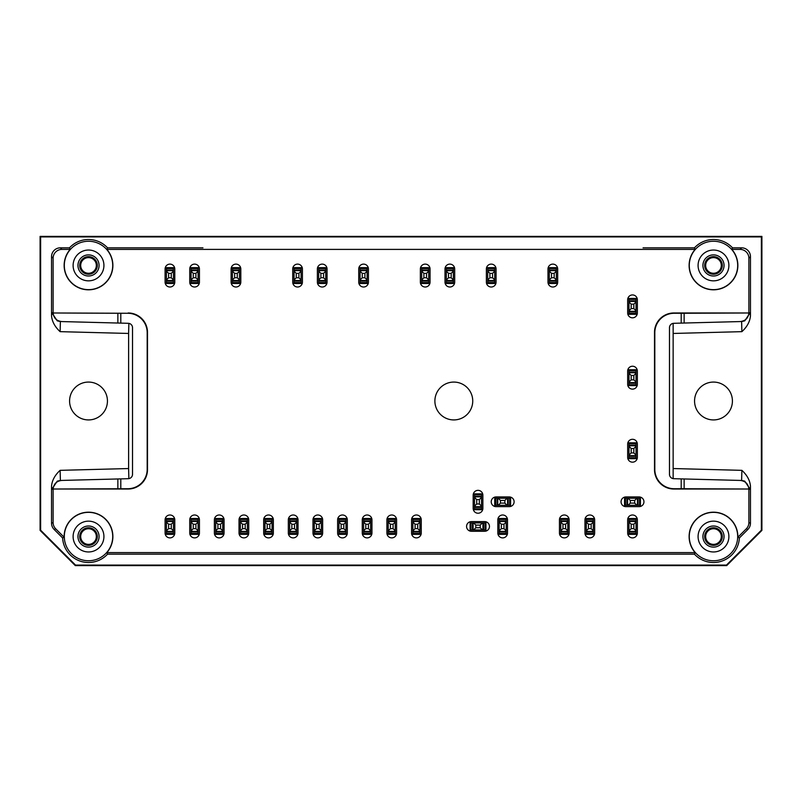 <?xml version="1.0" encoding="UTF-8"?>
<svg xmlns="http://www.w3.org/2000/svg" width="802" height="802" viewBox="0 0 802 802"><rect width="100%" height="100%" fill="white"/><g stroke="black" fill="none" stroke-linecap="round" stroke-linejoin="round"><path stroke-width="1.2" d="M643.064 247.838L694.442 247.838A137115.965 3589.281 -0 0 0 695.144 249.402A24.371 24.371 0 0 0 696.647 283.056A24.371 24.371 0 0 0 730.331 283.056A24.371 24.371 0 0 0 731.835 249.402A137115.965 3589.281 -0 0 0 732.527 247.838A25.935 25.935 0 0 0 694.442 247.838M627.665 457.34L627.665 444.128A4.842 4.842 0 0 1 632.507 439.295A4.842 4.842 0 0 1 637.349 444.128L637.349 457.34A4.842 4.842 0 0 1 632.507 462.173A4.842 4.842 0 0 1 627.665 457.34M627.665 312.98L627.665 299.768A4.842 4.842 0 0 1 632.507 294.935A4.842 4.842 0 0 1 637.349 299.768L637.349 312.98A4.842 4.842 0 0 1 632.507 317.813A4.842 4.842 0 0 1 627.665 312.98M627.665 384.278L627.665 371.075A4.842 4.842 0 0 1 632.507 366.233A4.842 4.842 0 0 1 637.349 371.075L637.349 384.278A4.842 4.842 0 0 1 632.507 389.12A4.842 4.842 0 0 1 627.665 384.278M445.01 282.164L445.01 268.961A4.842 4.842 0 0 1 449.852 264.119A4.842 4.842 0 0 1 454.694 268.961L454.694 282.164A4.842 4.842 0 0 1 449.852 287.006A4.842 4.842 0 0 1 445.01 282.164M547.997 282.164L547.997 268.961A4.842 4.842 0 0 1 552.839 264.119A4.842 4.842 0 0 1 557.681 268.961L557.681 282.164A4.842 4.842 0 0 1 552.839 287.006A4.842 4.842 0 0 1 547.997 282.164M486.383 282.164L486.383 268.961A4.842 4.842 0 0 1 491.225 264.119A4.842 4.842 0 0 1 496.067 268.961L496.067 282.164A4.842 4.842 0 0 1 491.225 287.006A4.842 4.842 0 0 1 486.383 282.164M420.368 282.164L420.368 268.961A4.842 4.842 0 0 1 425.21 264.119A4.842 4.842 0 0 1 430.052 268.961L430.052 282.164A4.842 4.842 0 0 1 425.21 287.006A4.842 4.842 0 0 1 420.368 282.164M584.969 533.039L584.969 519.836A4.842 4.842 0 0 1 589.811 514.994A4.842 4.842 0 0 1 594.653 519.836L594.653 533.039A4.842 4.842 0 0 1 589.811 537.881A4.842 4.842 0 0 1 584.969 533.039M496.067 496.949L509.27 496.949A4.842 4.842 0 0 1 514.112 501.791A4.842 4.842 0 0 1 509.27 506.633L496.067 506.633A4.842 4.842 0 0 1 491.225 501.791A4.842 4.842 0 0 1 496.067 496.949M471.416 521.591L484.619 521.591A4.842 4.842 0 0 1 489.461 526.433A4.842 4.842 0 0 1 484.619 531.275L471.416 531.275A4.842 4.842 0 0 1 466.574 526.433A4.842 4.842 0 0 1 471.416 521.591M473.18 508.388L473.18 495.185A4.842 4.842 0 0 1 478.022 490.343A4.842 4.842 0 0 1 482.864 495.185L482.864 508.388A4.842 4.842 0 0 1 478.022 513.23A4.842 4.842 0 0 1 473.18 508.388M497.831 533.039L497.831 519.836A4.842 4.842 0 0 1 502.664 514.994A4.842 4.842 0 0 1 507.506 519.836L507.506 533.039A4.842 4.842 0 0 1 502.664 537.881A4.842 4.842 0 0 1 497.831 533.039M559.445 533.039L559.445 519.836A4.842 4.842 0 0 1 564.287 514.994A4.842 4.842 0 0 1 569.129 519.836L569.129 533.039A4.842 4.842 0 0 1 564.287 537.881A4.842 4.842 0 0 1 559.445 533.039M625.901 496.949L639.104 496.949A4.842 4.842 0 0 1 643.946 501.791A4.842 4.842 0 0 1 639.104 506.633L625.901 506.633A4.842 4.842 0 0 1 621.059 501.791A4.842 4.842 0 0 1 625.901 496.949M627.665 533.039L627.665 519.836A4.842 4.842 0 0 1 632.507 514.994A4.842 4.842 0 0 1 637.349 519.836L637.349 533.039A4.842 4.842 0 0 1 632.507 537.881A4.842 4.842 0 0 1 627.665 533.039M472.739 401A18.927 18.927 0 0 0 444.348 384.609A18.927 18.927 0 0 0 444.348 417.391A18.927 18.927 0 0 0 472.739 401M165.092 282.164L165.092 268.961A4.842 4.842 0 0 1 169.934 264.119A4.842 4.842 0 0 1 174.776 268.961L174.776 282.164A4.842 4.842 0 0 1 169.934 287.006A4.842 4.842 0 0 1 165.092 282.164M231.116 282.164L231.116 268.961A4.842 4.842 0 0 1 235.958 264.119A4.842 4.842 0 0 1 240.8 268.961L240.8 282.164A4.842 4.842 0 0 1 235.958 287.006A4.842 4.842 0 0 1 231.116 282.164M317.381 282.164L317.381 268.961A4.842 4.842 0 0 1 322.214 264.119A4.842 4.842 0 0 1 327.056 268.961L327.056 282.164A4.842 4.842 0 0 1 322.214 287.006A4.842 4.842 0 0 1 317.381 282.164M386.915 533.039L386.915 519.836A4.842 4.842 0 0 1 391.757 514.994A4.842 4.842 0 0 1 396.599 519.836L396.599 533.039A4.842 4.842 0 0 1 391.757 537.881A4.842 4.842 0 0 1 386.915 533.039M337.622 533.039L337.622 519.836A4.842 4.842 0 0 1 342.464 514.994A4.842 4.842 0 0 1 347.306 519.836L347.306 533.039A4.842 4.842 0 0 1 342.464 537.881A4.842 4.842 0 0 1 337.622 533.039M288.329 533.039L288.329 519.836A4.842 4.842 0 0 1 293.171 514.994A4.842 4.842 0 0 1 298.013 519.836L298.013 533.039A4.842 4.842 0 0 1 293.171 537.881A4.842 4.842 0 0 1 288.329 533.039M239.036 533.039L239.036 519.836A4.842 4.842 0 0 1 243.878 514.994A4.842 4.842 0 0 1 248.72 519.836L248.72 533.039A4.842 4.842 0 0 1 243.878 537.881A4.842 4.842 0 0 1 239.036 533.039M189.743 533.039L189.743 519.836A4.842 4.842 0 0 1 194.585 514.994A4.842 4.842 0 0 1 199.427 519.836L199.427 533.039A4.842 4.842 0 0 1 194.585 537.881A4.842 4.842 0 0 1 189.743 533.039M165.092 533.039L165.092 519.836A4.842 4.842 0 0 1 169.934 514.994A4.842 4.842 0 0 1 174.776 519.836L174.776 533.039A4.842 4.842 0 0 1 169.934 537.881A4.842 4.842 0 0 1 165.092 533.039M214.385 533.039L214.385 519.836A4.842 4.842 0 0 1 219.227 514.994A4.842 4.842 0 0 1 224.069 519.836L224.069 533.039A4.842 4.842 0 0 1 219.227 537.881A4.842 4.842 0 0 1 214.385 533.039M263.678 533.039L263.678 519.836A4.842 4.842 0 0 1 268.52 514.994A4.842 4.842 0 0 1 273.362 519.836L273.362 533.039A4.842 4.842 0 0 1 268.52 537.881A4.842 4.842 0 0 1 263.678 533.039M312.98 533.039L312.98 519.836A4.842 4.842 0 0 1 317.813 514.994A4.842 4.842 0 0 1 322.655 519.836L322.655 533.039A4.842 4.842 0 0 1 317.813 537.881A4.842 4.842 0 0 1 312.98 533.039M362.273 533.039L362.273 519.836A4.842 4.842 0 0 1 367.115 514.994A4.842 4.842 0 0 1 371.948 519.836L371.948 533.039A4.842 4.842 0 0 1 367.115 537.881A4.842 4.842 0 0 1 362.273 533.039M411.566 533.039L411.566 519.836A4.842 4.842 0 0 1 416.408 514.994A4.842 4.842 0 0 1 421.25 519.836L421.25 533.039A4.842 4.842 0 0 1 416.408 537.881A4.842 4.842 0 0 1 411.566 533.039M358.745 282.164L358.745 268.961A4.842 4.842 0 0 1 363.587 264.119A4.842 4.842 0 0 1 368.429 268.961L368.429 282.164A4.842 4.842 0 0 1 363.587 287.006A4.842 4.842 0 0 1 358.745 282.164M292.73 282.164L292.73 268.961A4.842 4.842 0 0 1 297.572 264.119A4.842 4.842 0 0 1 302.414 268.961L302.414 282.164A4.842 4.842 0 0 1 297.572 287.006A4.842 4.842 0 0 1 292.73 282.164M189.743 282.164L189.743 268.961A4.842 4.842 0 0 1 194.585 264.119A4.842 4.842 0 0 1 199.427 268.961L199.427 282.164A4.842 4.842 0 0 1 194.585 287.006A4.842 4.842 0 0 1 189.743 282.164M681.199 323.116L681.199 313.271L684.136 313.271L684.136 323.036L741.619 321.532L673.76 323.306A4.401 4.401 0 0 0 669.469 327.707L669.469 474.293A4.401 4.401 0 0 0 673.76 478.694L741.619 480.468L741.88 470.343C747.083 475.115 749.95 480.388 750.461 486.192L750.181 489.27L744.737 481.14L741.619 480.468L684.136 478.964L684.136 488.729L681.199 488.729L681.199 478.884M684.136 488.729L748.878 489.019L673.87 489.019A19.378 19.368 -45 0 1 654.512 469.661L654.512 332.339A19.378 19.368 45 0 1 673.87 312.98L748.888 312.98L684.136 313.271M654.512 469.661L654.813 469.37A19.378 19.368 -45 0 0 674.171 488.729L681.199 488.729M681.199 313.271L674.171 313.271A19.378 19.368 45 0 0 654.813 332.63L654.512 332.339M740.266 480.428C745.409 481.04 748.286 483.897 748.878 489.019A8.802 8.802 1.5 0 1 748.888 489.23L748.888 522.583A8.802 8.802 22.5 0 1 746.311 528.799L747.875 529.45A8.802 8.802 22.5 0 0 750.461 523.235L750.461 486.192M740.266 321.572C745.409 320.96 748.286 318.103 748.878 312.98A8.802 8.802 -1.5 0 0 748.888 312.77L750.181 312.73L750.461 315.808C749.95 321.602 747.093 326.885 741.88 331.657L741.619 321.532L744.737 320.86L750.181 312.73M731.835 249.402L740.086 249.402A8.812 8.802 -45 0 1 748.888 258.204L748.888 312.77M748.888 258.204L750.461 256.64A8.812 8.802 -45 0 0 741.66 247.838L732.527 247.838M673.149 323.366L673.149 478.634M689.279 265.442A24.21 24.21 0 0 1 731.715 249.512A24.21 24.21 0 0 1 721.99 288.108A24.21 24.21 0 0 1 689.279 265.442M698.081 265.442A15.408 15.408 0 0 1 721.188 252.099A15.408 15.408 0 0 1 721.188 278.785A15.408 15.408 0 0 1 698.081 265.442M713.489 274.244A8.802 8.802 0 0 1 704.687 265.442A8.802 8.802 0 0 1 713.489 256.64A8.802 8.802 0 0 1 722.291 265.442A8.802 8.802 0 0 1 713.489 274.244M705.66 265.442A7.819 7.819 0 0 1 713.489 257.622A7.819 7.819 0 0 1 721.309 265.442A7.819 7.819 0 0 1 713.489 273.261A7.819 7.819 0 0 1 705.66 265.442M713.489 276.008A10.566 10.566 0 0 1 704.336 260.159A10.566 10.566 0 0 1 722.632 260.159A10.566 10.566 0 0 1 713.489 276.008M732.416 401A18.927 18.927 0 0 0 713.489 382.073A18.927 18.927 0 0 0 694.562 401A18.927 18.927 0 0 0 713.489 419.927A18.927 18.927 0 0 0 732.416 401M654.813 469.37L654.813 332.63M689.279 536.558A24.21 24.21 0 0 1 713.84 512.358A24.21 24.21 0 0 1 737.68 537.27A24.21 24.21 0 0 1 713.128 560.758A24.21 24.21 0 0 1 689.279 536.558M698.081 536.558A15.408 15.408 0 0 1 721.188 523.215A15.408 15.408 0 0 1 721.188 549.901A15.408 15.408 0 0 1 698.081 536.558M713.489 545.36A8.802 8.802 0 0 1 704.687 536.558A8.802 8.802 0 0 1 713.489 527.756A8.802 8.802 0 0 1 722.291 536.558A8.802 8.802 0 0 1 713.489 545.36M705.66 536.558A7.819 7.819 0 0 1 713.489 528.739A7.819 7.819 0 0 1 721.309 536.558A7.819 7.819 0 0 1 713.489 544.378A7.819 7.819 0 0 1 705.66 536.558M713.489 547.124A10.566 10.566 0 0 1 704.336 531.275A10.566 10.566 0 0 1 722.632 531.275A10.566 10.566 0 0 1 713.489 547.124M747.875 529.45L739.384 537.952A25.935 25.935 0 0 1 694.442 554.162A137115.965 3589.281 180 0 1 695.144 552.598A24.371 24.371 0 0 1 705.259 513.621A24.371 24.371 0 0 1 737.84 537.27L746.311 528.799M739.384 537.952A162966.049 4265.958 135 0 0 737.84 537.27M726.692 565.611L726.472 565.079L761.379 530.182L761.9 530.393L726.692 565.611L75.308 565.611L75.528 565.079L40.621 530.182L40.621 236.921L761.379 236.921L761.379 530.182M147.187 469.37L147.488 469.661A19.378 19.368 45 0 1 128.13 489.019L53.112 489.019L127.829 488.729A19.378 19.368 45 0 0 147.187 469.37L147.187 332.63A19.378 19.368 -45 0 0 127.829 313.271L53.112 312.98C53.714 318.103 56.591 320.96 61.734 321.572L117.864 323.036L117.864 313.271L53.122 312.98A8.802 8.802 1.5 0 1 53.112 312.77L53.112 258.204A8.812 8.802 -135 0 1 61.914 249.402L70.165 249.402A24.371 24.371 0 0 0 71.669 283.056A24.371 24.371 0 0 0 105.353 283.056A24.371 24.371 0 0 0 106.856 249.402L695.144 249.402M128.13 312.98A19.378 19.368 -45 0 1 147.488 332.339L147.187 332.63M147.488 469.661L147.488 332.339M55.689 528.799L64.16 537.27A162966.049 4265.958 -135 0 0 62.616 537.952L54.125 529.45L55.689 528.799A8.802 8.802 -22.5 0 1 53.112 522.583L53.112 489.23A8.802 8.802 -1.5 0 1 53.112 489.019L53.112 489.019C53.714 483.897 56.591 481.04 61.734 480.428L128.24 478.694A4.401 4.401 0 0 0 132.53 474.293L132.53 327.707A4.401 4.401 0 0 0 128.24 323.306L61.734 321.572M64.16 537.27A24.371 24.371 0 0 1 96.741 513.621A24.371 24.371 0 0 1 106.856 552.598L695.144 552.598M694.442 554.162L107.558 554.162A137115.965 3589.281 180 0 0 106.856 552.598M107.438 401A18.927 18.927 0 0 0 79.047 384.609A18.927 18.927 0 0 0 79.047 417.391A18.927 18.927 0 0 0 107.438 401M62.616 537.952A25.935 25.935 0 0 0 107.558 554.162M51.539 486.192C52.05 480.398 54.907 475.115 60.12 470.343L60.381 480.468L57.263 481.14L51.819 489.27L51.539 486.192L51.539 523.235A8.802 8.802 -22.5 0 0 54.125 529.45M60.12 331.657C54.917 326.885 52.05 321.612 51.539 315.808L51.819 312.73L57.263 320.86L60.381 321.532L60.12 331.657L128.611 333.452L128.611 468.548L60.12 470.343M51.539 315.808L51.539 256.64A8.812 8.802 -135 0 1 60.34 247.838L69.473 247.838A137115.965 3589.281 -0 0 0 70.165 249.402M106.856 249.402A137115.965 3589.281 -0 0 0 107.558 247.838A25.935 25.935 0 0 0 69.473 247.838M107.558 247.838L202.946 247.838M750.461 256.64L750.461 315.808M726.472 565.079L75.528 565.079M40.621 236.921L40.1 236.389L761.9 236.389L761.9 530.393M761.379 236.921L761.9 236.389M75.308 565.611L40.1 530.393L40.1 236.389M106.736 249.512A24.21 24.21 0 0 1 97.022 288.108A24.21 24.21 0 0 1 64.31 265.442A24.21 24.21 0 0 1 106.736 249.512M117.864 313.271L127.829 313.271M106.736 552.488A24.21 24.21 0 0 1 64.31 536.558A24.21 24.21 0 0 1 97.022 513.892A24.21 24.21 0 0 1 106.736 552.488M128.851 478.634L128.611 468.548M128.611 333.452L128.851 323.366M40.621 530.182L40.1 530.393M73.112 265.442A15.408 15.408 0 0 1 96.22 252.099A15.408 15.408 0 0 1 96.22 278.785A15.408 15.408 0 0 1 73.112 265.442M117.864 488.729L117.864 478.964L61.734 480.428M73.112 536.558A15.408 15.408 0 0 1 96.22 523.215A15.408 15.408 0 0 1 96.22 549.901A15.408 15.408 0 0 1 73.112 536.558M88.511 276.008A10.566 10.566 0 0 1 79.368 260.159A10.566 10.566 0 0 1 97.664 260.159A10.566 10.566 0 0 1 88.511 276.008M88.511 547.124A10.566 10.566 0 0 1 79.368 531.275A10.566 10.566 0 0 1 97.664 531.275A10.566 10.566 0 0 1 88.511 547.124M88.511 274.244A8.802 8.802 0 0 1 80.892 261.041A8.802 8.802 0 0 1 96.14 261.041A8.802 8.802 0 0 1 88.511 274.244M88.511 545.36A8.802 8.802 0 0 1 80.892 532.157A8.802 8.802 0 0 1 96.14 532.157A8.802 8.802 0 0 1 88.511 545.36M80.691 265.442A7.819 7.819 0 0 1 88.511 257.622A7.819 7.819 0 0 1 96.34 265.442A7.819 7.819 0 0 1 88.511 273.261A7.819 7.819 0 0 1 80.691 265.442M80.691 536.558A7.819 7.819 0 0 1 88.511 528.739A7.819 7.819 0 0 1 96.34 536.558A7.819 7.819 0 0 1 88.511 544.378A7.819 7.819 0 0 1 80.691 536.558M168.62 524.237L168.62 528.638L171.257 528.638L171.257 524.237L168.62 524.237L166.415 522.032L166.415 530.834L168.62 528.638M171.257 524.237L173.453 522.032L173.453 530.834L171.257 528.638M173.453 521.5L166.415 521.5L166.415 518.513L173.453 518.513L173.453 522.032M166.415 521.5L166.415 522.032M166.415 533.48L173.453 533.48L173.453 534.353L166.415 534.353L166.415 530.834M166.415 531.365L173.453 531.365L173.453 530.834M173.453 531.365L173.453 533.48M267.206 524.237L267.206 528.638L269.843 528.638L269.843 524.237L267.206 524.237L265.001 522.032L265.001 530.834L267.206 528.638M269.843 524.237L272.048 522.032L272.048 530.834L269.843 528.638M272.048 521.5L265.001 521.5L265.001 518.513L272.048 518.513L272.048 522.032M265.001 521.5L265.001 522.032M265.001 533.48L272.048 533.48L272.048 534.353L265.001 534.353L265.001 530.834M265.001 531.365L272.048 531.365L272.048 530.834M272.048 531.365L272.048 533.48M316.499 524.237L316.499 528.638L319.136 528.638L319.136 524.237L316.499 524.237L314.294 522.032L314.294 530.834L316.499 528.638M319.136 524.237L321.341 522.032L321.341 530.834L319.136 528.638M321.341 521.5L314.294 521.5L314.294 518.513L321.341 518.513L321.341 522.032M314.294 521.5L314.294 522.032M314.294 533.48L321.341 533.48L321.341 534.353L314.294 534.353L314.294 530.834M314.294 531.365L321.341 531.365L321.341 530.834M321.341 531.365L321.341 533.48M242.555 524.237L242.555 528.638L245.201 528.638L245.201 524.237L242.555 524.237L240.359 522.032L240.359 530.834L242.555 528.638M245.201 524.237L247.397 522.032L247.397 530.834L245.201 528.638M247.397 521.5L240.359 521.5L240.359 518.513L247.397 518.513L247.397 522.032M240.359 521.5L240.359 522.032M240.359 533.48L247.397 533.48L247.397 534.353L240.359 534.353L240.359 530.834M240.359 531.365L247.397 531.365L247.397 530.834M247.397 531.365L247.397 533.48M291.848 524.237L291.848 528.638L294.494 528.638L294.494 524.237L291.848 524.237L289.652 522.032L289.652 530.834L291.848 528.638M294.494 524.237L296.69 522.032L296.69 530.834L294.494 528.638M296.69 521.5L289.652 521.5L289.652 518.513L296.69 518.513L296.69 522.032M289.652 521.5L289.652 522.032M289.652 533.48L296.69 533.48L296.69 534.353L289.652 534.353L289.652 530.834M289.652 531.365L296.69 531.365L296.69 530.834M296.69 531.365L296.69 533.48M193.262 524.237L193.262 528.638L195.899 528.638L195.899 524.237L193.262 524.237L191.066 522.032L191.066 530.834L193.262 528.638M195.899 524.237L198.104 522.032L198.104 530.834L195.899 528.638M198.104 521.5L191.066 521.5L191.066 518.513L198.104 518.513L198.104 522.032M191.066 521.5L191.066 522.032M191.066 533.48L198.104 533.48L198.104 534.353L191.066 534.353L191.066 530.834M191.066 531.365L198.104 531.365L198.104 530.834M198.104 531.365L198.104 533.48M217.913 524.237L217.913 528.638L220.55 528.638L220.55 524.237L217.913 524.237L215.708 522.032L215.708 530.834L217.913 528.638M220.55 524.237L222.755 522.032L222.755 530.834L220.55 528.638M222.755 521.5L215.708 521.5L215.708 518.513L222.755 518.513L222.755 522.032M215.708 521.5L215.708 522.032M215.708 533.48L222.755 533.48L222.755 534.353L215.708 534.353L215.708 530.834M215.708 531.365L222.755 531.365L222.755 530.834M222.755 531.365L222.755 533.48M168.62 273.362L168.62 277.763L171.257 277.763L171.257 273.362L168.62 273.362L166.415 271.166L166.415 279.968L168.62 277.763M171.257 273.362L173.453 271.166L173.453 279.968L171.257 277.763M173.453 270.635L166.415 270.635L166.415 267.647L173.453 267.647L173.453 271.166M166.415 270.635L166.415 271.166M166.415 282.605L173.453 282.605L173.453 283.487L166.415 283.487L166.415 279.968M166.415 280.5L173.453 280.5L173.453 279.968M173.453 280.5L173.453 282.605M415.085 524.237L415.085 528.638L417.722 528.638L417.722 524.237L415.085 524.237L412.88 522.032L412.88 530.834L415.085 528.638M417.722 524.237L419.927 522.032L419.927 530.834L417.722 528.638M419.927 521.5L412.88 521.5L412.88 518.513L419.927 518.513L419.927 522.032M412.88 521.5L412.88 522.032M412.88 533.48L419.927 533.48L419.927 534.353L412.88 534.353L412.88 530.834M412.88 531.365L419.927 531.365L419.927 530.834M419.927 531.365L419.927 533.48M390.434 524.237L390.434 528.638L393.08 528.638L393.08 524.237L390.434 524.237L388.238 522.032L388.238 530.834L390.434 528.638M393.08 524.237L395.276 522.032L395.276 530.834L393.08 528.638M395.276 521.5L388.238 521.5L388.238 518.513L395.276 518.513L395.276 522.032M388.238 521.5L388.238 522.032M388.238 533.48L395.276 533.48L395.276 534.353L388.238 534.353L388.238 530.834M388.238 531.365L395.276 531.365L395.276 530.834M395.276 531.365L395.276 533.48M365.792 524.237L365.792 528.638L368.429 528.638L368.429 524.237L365.792 524.237L363.587 522.032L363.587 530.834L365.792 528.638M368.429 524.237L370.634 522.032L370.634 530.834L368.429 528.638M370.634 521.5L363.587 521.5L363.587 518.513L370.634 518.513L370.634 522.032M363.587 521.5L363.587 522.032M363.587 533.48L370.634 533.48L370.634 534.353L363.587 534.353L363.587 530.834M363.587 531.365L370.634 531.365L370.634 530.834M370.634 531.365L370.634 533.48M341.141 524.237L341.141 528.638L343.787 528.638L343.787 524.237L341.141 524.237L338.945 522.032L338.945 530.834L341.141 528.638M343.787 524.237L345.983 522.032L345.983 530.834L343.787 528.638M345.983 521.5L338.945 521.5L338.945 518.513L345.983 518.513L345.983 522.032M338.945 521.5L338.945 522.032M338.945 533.48L345.983 533.48L345.983 534.353L338.945 534.353L338.945 530.834M338.945 531.365L345.983 531.365L345.983 530.834M345.983 531.365L345.983 533.48M475.817 527.756L480.218 527.756L480.218 525.109L475.817 525.109L475.817 527.756L473.621 529.952L482.423 529.952L480.218 527.756M475.817 525.109L473.621 522.914L482.423 522.914L480.218 525.109M473.09 522.914L473.09 529.952L470.102 529.952L470.102 522.914L473.621 522.914M473.09 529.952L473.621 529.952M485.06 529.952L485.06 522.914L485.942 522.914L485.942 529.952L482.423 529.952M482.954 529.952L482.954 522.914L482.423 522.914M482.954 522.914L485.06 522.914M476.699 499.586L476.699 503.987L479.345 503.987L479.345 499.586L476.699 499.586L474.503 497.39L474.503 506.192L476.699 503.987M479.345 499.586L481.541 497.39L481.541 506.192L479.345 503.987M481.541 496.859L474.503 496.859L474.503 493.862L481.541 493.862L481.541 497.39M474.503 496.859L474.503 497.39M474.503 508.829L481.541 508.829L481.541 509.711L474.503 509.711L474.503 506.192M474.503 506.714L481.541 506.714L481.541 506.192M481.541 506.714L481.541 508.829M501.35 524.237L501.35 528.638L503.987 528.638L503.987 524.237L501.35 524.237L499.145 522.032L499.145 530.834L501.35 528.638M503.987 524.237L506.192 522.032L506.192 530.834L503.987 528.638M506.192 521.5L499.145 521.5L499.145 518.513L506.192 518.513L506.192 522.032M499.145 521.5L499.145 522.032M499.145 533.48L506.192 533.48L506.192 534.353L499.145 534.353L499.145 530.834M499.145 531.365L506.192 531.365L506.192 530.834M506.192 531.365L506.192 533.48M500.468 503.105L504.869 503.105L504.869 500.468L500.468 500.468L500.468 503.105L498.263 505.31L507.065 505.31L504.869 503.105M500.468 500.468L498.263 498.263L507.065 498.263L504.869 500.468M497.741 498.263L497.741 505.31L494.744 505.31L494.744 498.263L498.263 498.263M497.741 505.31L498.263 505.31M509.711 505.31L509.711 498.263L510.593 498.263L510.593 505.31L507.065 505.31M507.596 505.31L507.596 498.263L507.065 498.263M507.596 498.263L509.711 498.263M631.184 524.237L631.184 528.638L633.821 528.638L633.821 524.237L631.184 524.237L628.979 522.032L628.979 530.834L631.184 528.638M633.821 524.237L636.026 522.032L636.026 530.834L633.821 528.638M636.026 521.5L628.979 521.5L628.979 518.513L636.026 518.513L636.026 522.032M628.979 521.5L628.979 522.032M628.979 533.48L636.026 533.48L636.026 534.353L628.979 534.353L628.979 530.834M628.979 531.365L636.026 531.365L636.026 530.834M636.026 531.365L636.026 533.48M630.302 503.105L634.703 503.105L634.703 500.468L630.302 500.468L630.302 503.105L628.106 505.31L636.908 505.31L634.703 503.105M630.302 500.468L628.106 498.263L636.908 498.263L634.703 500.468M627.575 498.263L627.575 505.31L624.578 505.31L624.578 498.263L628.106 498.263M627.575 505.31L628.106 505.31M639.545 505.31L639.545 498.263L640.427 498.263L640.427 505.31L636.908 505.31M637.43 505.31L637.43 498.263L636.908 498.263M637.43 498.263L639.545 498.263M631.184 448.529L631.184 452.929L633.821 452.929L633.821 448.529L631.184 448.529L628.979 446.333L628.979 455.135L631.184 452.929M633.821 448.529L636.026 446.333L636.026 455.135L633.821 452.929M636.026 445.802L628.979 445.802L628.979 442.814L636.026 442.814L636.026 446.333M628.979 445.802L628.979 446.333M628.979 457.772L636.026 457.772L636.026 458.654L628.979 458.654L628.979 455.135M628.979 455.666L636.026 455.666L636.026 455.135M636.026 455.666L636.026 457.772M631.184 375.476L631.184 379.877L633.821 379.877L633.821 375.476L631.184 375.476L628.979 373.271L628.979 382.073L631.184 379.877M633.821 375.476L636.026 373.271L636.026 382.073L633.821 379.877M636.026 372.74L628.979 372.74L628.979 369.752L636.026 369.752L636.026 373.271M628.979 372.74L628.979 373.271M628.979 384.719L636.026 384.719L636.026 385.592L628.979 385.592L628.979 382.073M628.979 382.604L636.026 382.604L636.026 382.073M636.026 382.604L636.026 384.719M631.184 304.169L631.184 308.57L633.821 308.57L633.821 304.169L631.184 304.169L628.979 301.973L628.979 310.775L631.184 308.57M633.821 304.169L636.026 301.973L636.026 310.775L633.821 308.57M636.026 301.442L628.979 301.442L628.979 298.454L636.026 298.454L636.026 301.973M628.979 301.442L628.979 301.973M628.979 313.412L636.026 313.412L636.026 314.294L628.979 314.294L628.979 310.775M628.979 311.306L636.026 311.306L636.026 310.775M636.026 311.306L636.026 313.412M588.488 524.237L588.488 528.638L591.134 528.638L591.134 524.237L588.488 524.237L586.292 522.032L586.292 530.834L588.488 528.638M591.134 524.237L593.33 522.032L593.33 530.834L591.134 528.638M593.33 521.5L586.292 521.5L586.292 518.513L593.33 518.513L593.33 522.032M586.292 521.5L586.292 522.032M586.292 533.48L593.33 533.48L593.33 534.353L586.292 534.353L586.292 530.834M586.292 531.365L593.33 531.365L593.33 530.834M593.33 531.365L593.33 533.48M562.964 524.237L562.964 528.638L565.611 528.638L565.611 524.237L562.964 524.237L560.768 522.032L560.768 530.834L562.964 528.638M565.611 524.237L567.806 522.032L567.806 530.834L565.611 528.638M567.806 521.5L560.768 521.5L560.768 518.513L567.806 518.513L567.806 522.032M560.768 521.5L560.768 522.032M560.768 533.48L567.806 533.48L567.806 534.353L560.768 534.353L560.768 530.834M560.768 531.365L567.806 531.365L567.806 530.834M567.806 531.365L567.806 533.48M551.525 273.362L551.525 277.763L554.162 277.763L554.162 273.362L551.525 273.362L549.32 271.166L549.32 279.968L551.525 277.763M554.162 273.362L556.367 271.166L556.367 279.968L554.162 277.763M556.367 270.635L549.32 270.635L549.32 267.647L556.367 267.647L556.367 271.166M549.32 270.635L549.32 271.166M549.32 282.605L556.367 282.605L556.367 283.487L549.32 283.487L549.32 279.968M549.32 280.5L556.367 280.5L556.367 279.968M556.367 280.5L556.367 282.605M489.902 273.362L489.902 277.763L492.548 277.763L492.548 273.362L489.902 273.362L487.706 271.166L487.706 279.968L489.902 277.763M492.548 273.362L494.744 271.166L494.744 279.968L492.548 277.763M494.744 270.635L487.706 270.635L487.706 267.647L494.744 267.647L494.744 271.166M487.706 270.635L487.706 271.166M487.706 282.605L494.744 282.605L494.744 283.487L487.706 283.487L487.706 279.968M487.706 280.5L494.744 280.5L494.744 279.968M494.744 280.5L494.744 282.605M448.529 273.362L448.529 277.763L451.175 277.763L451.175 273.362L448.529 273.362L446.333 271.166L446.333 279.968L448.529 277.763M451.175 273.362L453.371 271.166L453.371 279.968L451.175 277.763M453.371 270.635L446.333 270.635L446.333 267.647L453.371 267.647L453.371 271.166M446.333 270.635L446.333 271.166M446.333 282.605L453.371 282.605L453.371 283.487L446.333 283.487L446.333 279.968M446.333 280.5L453.371 280.5L453.371 279.968M453.371 280.5L453.371 282.605M423.887 273.362L423.887 277.763L426.524 277.763L426.524 273.362L423.887 273.362L421.682 271.166L421.682 279.968L423.887 277.763M426.524 273.362L428.729 271.166L428.729 279.968L426.524 277.763M428.729 270.635L421.682 270.635L421.682 267.647L428.729 267.647L428.729 271.166M421.682 270.635L421.682 271.166M421.682 282.605L428.729 282.605L428.729 283.487L421.682 283.487L421.682 279.968M421.682 280.5L428.729 280.5L428.729 279.968M428.729 280.5L428.729 282.605M362.273 273.362L362.273 277.763L364.91 277.763L364.91 273.362L362.273 273.362L360.068 271.166L360.068 279.968L362.273 277.763M364.91 273.362L367.115 271.166L367.115 279.968L364.91 277.763M367.115 270.635L360.068 270.635L360.068 267.647L367.115 267.647L367.115 271.166M360.068 270.635L360.068 271.166M360.068 282.605L367.115 282.605L367.115 283.487L360.068 283.487L360.068 279.968M360.068 280.5L367.115 280.5L367.115 279.968M367.115 280.5L367.115 282.605M296.249 273.362L296.249 277.763L298.895 277.763L298.895 273.362L296.249 273.362L294.053 271.166L294.053 279.968L296.249 277.763M298.895 273.362L301.091 271.166L301.091 279.968L298.895 277.763M301.091 270.635L294.053 270.635L294.053 267.647L301.091 267.647L301.091 271.166M294.053 270.635L294.053 271.166M294.053 282.605L301.091 282.605L301.091 283.487L294.053 283.487L294.053 279.968M294.053 280.5L301.091 280.5L301.091 279.968M301.091 280.5L301.091 282.605M320.9 273.362L320.9 277.763L323.537 277.763L323.537 273.362L320.9 273.362L318.695 271.166L318.695 279.968L320.9 277.763M323.537 273.362L325.742 271.166L325.742 279.968L323.537 277.763M325.742 270.635L318.695 270.635L318.695 267.647L325.742 267.647L325.742 271.166M318.695 270.635L318.695 271.166M318.695 282.605L325.742 282.605L325.742 283.487L318.695 283.487L318.695 279.968M318.695 280.5L325.742 280.5L325.742 279.968M325.742 280.5L325.742 282.605M193.262 273.362L193.262 277.763L195.899 277.763L195.899 273.362L193.262 273.362L191.066 271.166L191.066 279.968L193.262 277.763M195.899 273.362L198.104 271.166L198.104 279.968L195.899 277.763M198.104 270.635L191.066 270.635L191.066 267.647L198.104 267.647L198.104 271.166M191.066 270.635L191.066 271.166M191.066 282.605L198.104 282.605L198.104 283.487L191.066 283.487L191.066 279.968M191.066 280.5L198.104 280.5L198.104 279.968M198.104 280.5L198.104 282.605M234.635 273.362L234.635 277.763L237.272 277.763L237.272 273.362L234.635 273.362L232.43 271.166L232.43 279.968L234.635 277.763M237.272 273.362L239.477 271.166L239.477 279.968L237.272 277.763M239.477 270.635L232.43 270.635L232.43 267.647L239.477 267.647L239.477 271.166M232.43 270.635L232.43 271.166M232.43 282.605L239.477 282.605L239.477 283.487L232.43 283.487L232.43 279.968M232.43 280.5L239.477 280.5L239.477 279.968M239.477 280.5L239.477 282.605M750.181 489.27L748.888 489.23M748.888 522.583L750.461 523.235M740.086 249.402L741.66 247.838M673.389 333.452L741.88 331.657M741.88 470.343L673.389 468.548M61.914 249.402L60.34 247.838M53.112 258.204L51.539 256.64M51.819 312.73L53.112 312.77M53.112 489.23L51.819 489.27M51.539 523.235L53.112 522.583M120.801 323.116L120.801 313.271M120.801 488.729L120.801 478.884M166.415 520.879L173.453 520.879M166.415 531.987L173.453 531.987M265.001 520.879L272.048 520.879M265.001 531.987L272.048 531.987M314.294 520.879L321.341 520.879M314.294 531.987L321.341 531.987M240.359 520.879L247.397 520.879M240.359 531.987L247.397 531.987M289.652 520.879L296.69 520.879M289.652 531.987L296.69 531.987M191.066 520.879L198.104 520.879M191.066 531.987L198.104 531.987M215.708 520.879L222.755 520.879M215.708 531.987L222.755 531.987M166.415 270.013L173.453 270.013M166.415 281.121L173.453 281.121M412.88 520.879L419.927 520.879M412.88 531.987L419.927 531.987M388.238 520.879L395.276 520.879M388.238 531.987L395.276 531.987M363.587 520.879L370.634 520.879M363.587 531.987L370.634 531.987M338.945 520.879L345.983 520.879M338.945 531.987L345.983 531.987M472.468 529.952L472.468 522.914M483.576 529.952L483.576 522.914M474.503 496.227L481.541 496.227M474.503 507.345L481.541 507.345M499.145 520.879L506.192 520.879M499.145 531.987L506.192 531.987M497.11 505.31L497.11 498.263M508.227 505.31L508.227 498.263M628.979 520.879L636.026 520.879M628.979 531.987L636.026 531.987M626.943 505.31L626.943 498.263M638.061 505.31L638.061 498.263M628.979 445.18L636.026 445.18M628.979 456.288L636.026 456.288M628.979 372.118L636.026 372.118M628.979 383.226L636.026 383.226M628.979 300.82L636.026 300.82M628.979 311.928L636.026 311.928M586.292 520.879L593.33 520.879M586.292 531.987L593.33 531.987M560.768 520.879L567.806 520.879M560.768 531.987L567.806 531.987M549.32 270.013L556.367 270.013M549.32 281.121L556.367 281.121M487.706 270.013L494.744 270.013M487.706 281.121L494.744 281.121M446.333 270.013L453.371 270.013M446.333 281.121L453.371 281.121M421.682 270.013L428.729 270.013M421.682 281.121L428.729 281.121M360.068 270.013L367.115 270.013M360.068 281.121L367.115 281.121M294.053 270.013L301.091 270.013M294.053 281.121L301.091 281.121M318.695 270.013L325.742 270.013M318.695 281.121L325.742 281.121M191.066 270.013L198.104 270.013M191.066 281.121L198.104 281.121M232.43 270.013L239.477 270.013M232.43 281.121L239.477 281.121M166.415 519.395L173.453 519.395M265.001 519.395L272.048 519.395M314.294 519.395L321.341 519.395M240.359 519.395L247.397 519.395M289.652 519.395L296.69 519.395M191.066 519.395L198.104 519.395M215.708 519.395L222.755 519.395M166.415 268.52L173.453 268.52M412.88 519.395L419.927 519.395M388.238 519.395L395.276 519.395M363.587 519.395L370.634 519.395M338.945 519.395L345.983 519.395M470.974 529.952L470.974 522.914M474.503 494.744L481.541 494.744M499.145 519.395L506.192 519.395M495.626 505.31L495.626 498.263M628.979 519.395L636.026 519.395M625.46 505.31L625.46 498.263M628.979 443.696L636.026 443.696M628.979 370.634L636.026 370.634M628.979 299.336L636.026 299.336M586.292 519.395L593.33 519.395M560.768 519.395L567.806 519.395M549.32 268.52L556.367 268.52M487.706 268.52L494.744 268.52M446.333 268.52L453.371 268.52M421.682 268.52L428.729 268.52M360.068 268.52L367.115 268.52M294.053 268.52L301.091 268.52M318.695 268.52L325.742 268.52M191.066 268.52L198.104 268.52M232.43 268.52L239.477 268.52"/></g></svg>
